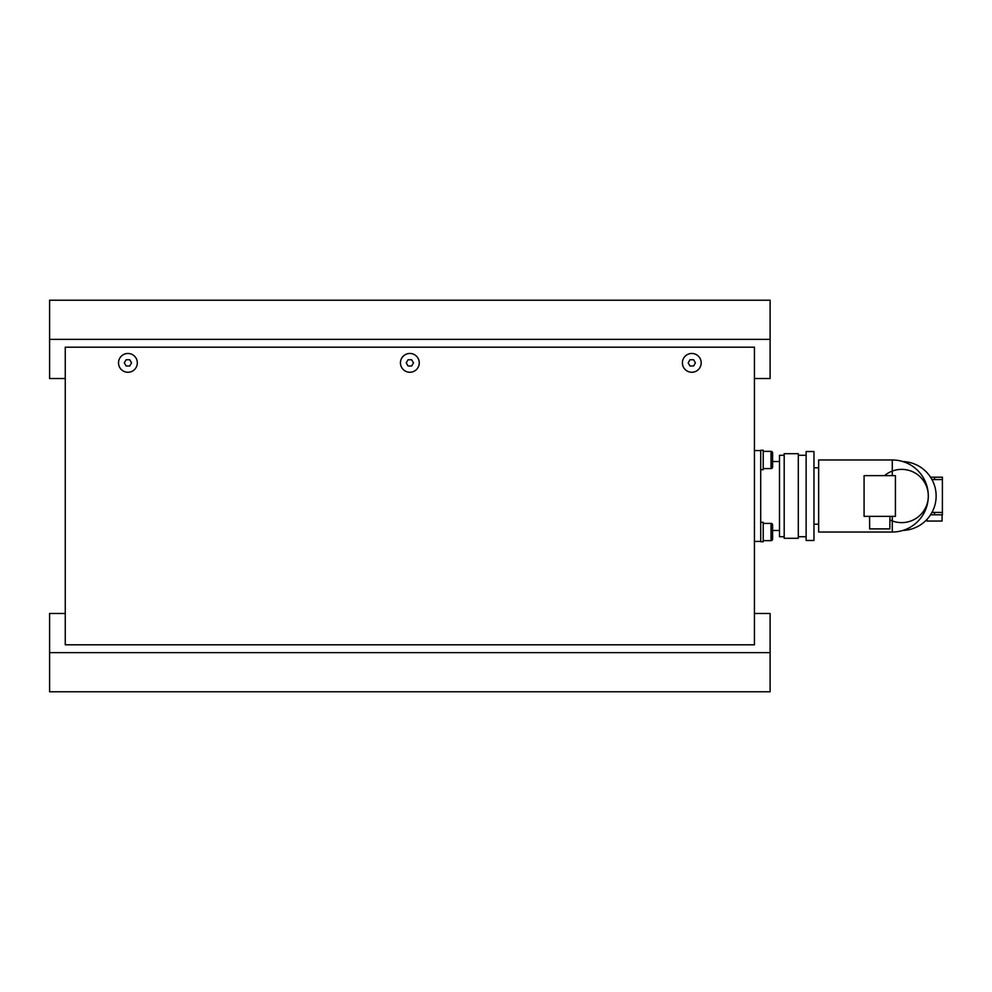 <?xml version="1.0" encoding="UTF-8"?>
<svg xmlns="http://www.w3.org/2000/svg" width="992" height="992" viewBox="0 0 992 992"><rect width="100%" height="100%" fill="white"/><g stroke="black" fill="none" stroke-linecap="round" stroke-linejoin="round"><path stroke-width="1.49" d="M754.441 613.478L770.102 613.478L770.102 691.784L49.6 691.784L49.6 613.478L65.261 613.478M49.6 339.363L49.6 300.216L770.102 300.216L770.102 339.363L49.6 339.363L49.6 378.522L65.261 378.522M754.441 378.522L770.102 378.522L770.102 339.363M770.102 652.637L49.6 652.637M118.519 362.861A9.399 9.399 0 0 1 127.918 353.462A9.399 9.399 0 0 1 137.318 362.861A9.399 9.399 0 0 1 127.918 372.26A9.399 9.399 0 0 1 118.519 362.861M400.458 362.861A9.399 9.399 0 0 1 409.857 353.462A9.399 9.399 0 0 1 419.256 362.861A9.399 9.399 0 0 1 409.857 372.26A9.399 9.399 0 0 1 400.458 362.861M682.397 362.861A9.399 9.399 0 0 1 691.784 353.462A9.399 9.399 0 0 1 701.183 362.861A9.399 9.399 0 0 1 691.784 372.26A9.399 9.399 0 0 1 682.397 362.861M65.261 644.8L65.261 347.2L754.441 347.2L754.441 644.8L65.261 644.8M695.404 362.861L693.594 365.998L689.986 365.998L688.175 362.861L689.986 359.736L693.594 359.736L695.404 362.861M413.466 362.861L411.655 365.998L408.047 365.998L406.236 362.861L408.047 359.736L411.655 359.736L413.466 362.861M131.539 362.861L129.729 365.998L126.108 365.998L124.298 362.861L126.108 359.736L129.729 359.736L131.539 362.861M760.703 532.022L760.703 522.313L763.208 522.313L763.208 541.731L760.703 541.731L760.703 450.269L763.208 450.269L763.208 469.687L760.703 469.687L760.703 459.978M772.607 539.078A1.562 1.562 0 0 1 771.044 540.64L771.044 523.416A1.562 1.562 0 0 1 772.607 524.979L772.607 539.078L772.607 530.46L779.501 530.46M772.607 467.021A1.562 1.562 0 0 1 771.044 468.584L771.044 451.36A1.562 1.562 0 0 1 772.607 452.922L772.607 467.021M779.501 461.54L772.607 461.54L772.607 452.922M784.201 536.722L779.501 536.722L779.501 455.278L784.201 455.278M784.201 538.296L784.201 453.704L798.3 453.704L798.3 538.296L784.201 538.296M806.136 540.479L806.136 451.521L813.961 451.521L813.961 540.479L806.136 540.479M889.923 519.895A26.623 26.623 0 0 0 928.301 496A26.623 26.623 0 0 0 884.517 475.639M902.856 530.435A34.46 34.46 0 0 0 936.138 496A34.46 34.46 0 0 0 902.856 461.565M927.049 519.312L927.049 521.06L942.09 521.06L942.09 514.798M892.279 516.361L892.279 532.022L818.66 532.022L818.66 459.978L892.279 459.978L892.279 475.639M869.562 516.361L869.662 528.897L889.836 528.897L889.923 516.361M895.416 475.639L864.082 475.639L864.082 516.361L895.416 516.361L895.416 475.639M931.959 512.442L942.4 512.442L942.4 479.558L931.959 479.558M930.558 514.798L942.4 514.798L942.4 512.442M942.4 479.558L942.4 477.202L930.558 477.202M754.441 541.421L760.703 541.421M760.703 450.579L754.441 450.579M934.563 512.442L934.563 514.798M934.563 477.202L934.563 479.558M763.208 540.64L771.044 540.64M763.208 523.416L771.044 523.416M763.208 468.584L771.044 468.584M763.208 451.36L771.044 451.36M806.136 536.722L798.3 536.722M818.66 524.198L813.961 524.198M892.279 532.022A36.022 36.022 0 0 0 928.301 496A36.022 36.022 0 0 0 892.279 459.978M818.66 467.802L813.961 467.802M806.136 455.278L798.3 455.278"/></g></svg>
